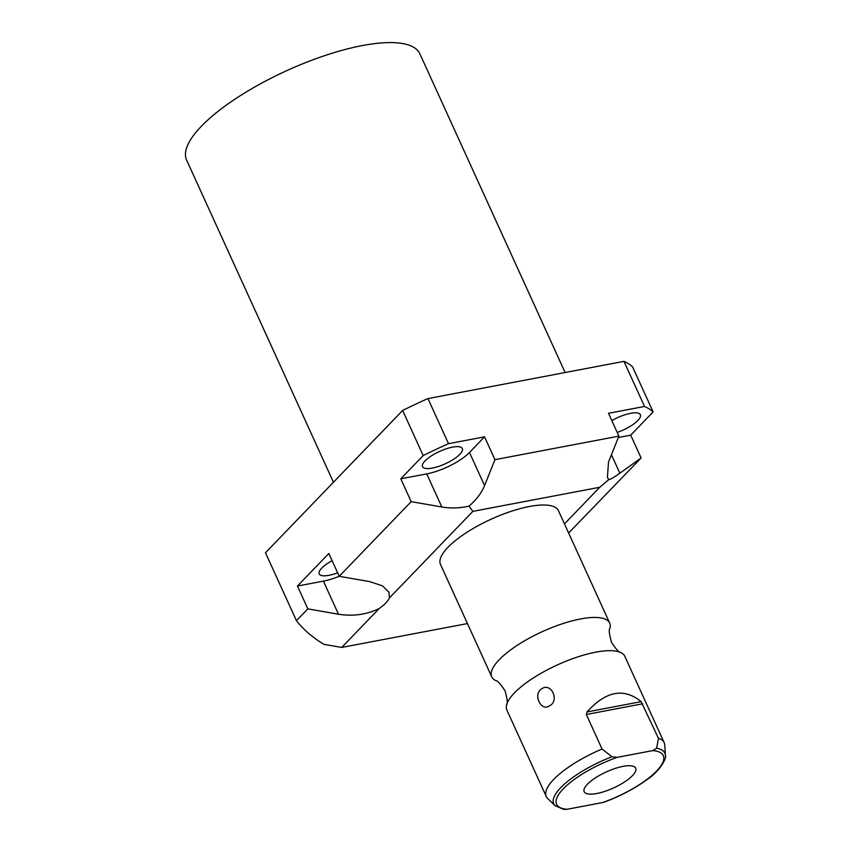 <?xml version="1.0" encoding="UTF-8"?>
<svg xmlns="http://www.w3.org/2000/svg" width="852" height="852" viewBox="0 0 852 852"><rect width="100%" height="100%" fill="white"/><g stroke="black" fill="none" stroke-linecap="round" stroke-linejoin="round"><path stroke-width="1.28" d="M307.849 608.871L338.489 614.228C353.165 616.507 366.733 614.611 379.215 608.53A34.005 10.575 155.5 0 0 389.47 597.891L472.86 511.37L468.994 506.163C459.579 508.207 450.527 508.474 441.837 506.993L411.186 501.647L400.791 478.813L423.188 455.575L402.634 410.472L265.494 552.767L296.453 620.693L307.849 608.871L297.444 586.048L323.409 581.117A34.005 10.575 155.5 0 0 339.224 576.293M607.433 477.258L608.509 462.04L618.893 436.128L608.488 413.295L644.527 406.457L623.973 361.354A207.377 64.475 -24.5 0 1 632.557 366.807L653.122 411.921L630.714 435.159L618.339 437.513M623.973 361.354L427.949 398.576A207.377 64.475 -24.5 0 0 402.634 410.472M411.186 501.647L339.234 576.303L328.829 553.481L297.444 586.048M296.453 620.693C303.227 629.383 312.354 637.264 323.845 644.314L341.716 647.435L379.215 608.53M389.47 597.891L388.959 592.246L382.516 585.888L369.875 581.66L339.234 576.303M341.716 647.435L467.46 623.568M472.86 511.37L599.765 487.269L564.471 523.895M609.681 623.089A64.805 20.15 -24.5 0 0 562.107 623.845A64.805 20.15 -24.5 0 0 499.197 659.746A64.805 20.15 155.5 0 0 491.732 676.839L440.505 564.418A64.805 20.15 -24.5 0 1 447.96 547.325A64.805 20.15 -24.5 0 1 510.87 511.424A64.805 20.15 -24.5 0 1 558.443 510.667L609.681 623.089A64.805 20.15 -24.5 0 1 609.947 628.318C608.69 629.479 609.212 634.154 611.502 642.344C616.177 649.426 619.361 652.888 621.055 652.696A64.805 20.15 -24.5 0 1 624.825 656.328L664.209 742.752A64.805 20.15 -24.5 0 1 664.784 745.127L665.391 755.362A61.088 18.989 155.5 0 0 656.636 748.258L658.458 738.301L641.141 701.654C623.973 687.575 605.932 690.993 587.017 711.931L586.325 714.487L642.727 703.784M468.994 506.163C476.385 499.773 481.582 492.914 484.564 485.576L494.948 459.665L484.543 436.831L448.503 443.679L427.949 398.576M618.893 436.128L494.948 459.665M607.604 477.642L608.775 479.623L599.765 487.269M400.791 478.813L426.745 473.893A34.005 10.575 155.5 0 0 469.473 452.476L484.543 436.831M423.188 455.575A207.377 64.475 -24.5 0 1 448.503 443.679M452.54 447.13A21.875 6.805 -24.5 0 1 462.348 448.535A21.875 6.805 -24.5 0 1 453.669 459.207A21.875 6.805 -24.5 0 1 432.347 468.078A21.875 6.805 -24.5 0 1 422.528 466.683A21.875 6.805 -24.5 0 1 431.208 456.001A21.875 6.805 -24.5 0 1 452.54 447.13M337.637 572.81A21.875 6.805 -24.5 0 1 329 575.313A21.875 6.805 -24.5 0 1 319.191 573.907A21.875 6.805 -24.5 0 1 332.12 560.712M644.527 406.457A207.377 64.475 -24.5 0 1 653.122 411.921M611.821 420.6A21.875 6.805 -24.5 0 1 630.544 413.327A21.875 6.805 -24.5 0 1 640.363 414.732A21.875 6.805 -24.5 0 1 617.199 432.422M608.775 479.623C610.17 479.612 613.855 477.461 619.841 473.19L641.119 457.982L630.714 435.159M568.625 533.022L641.119 457.982M491.732 676.839A64.805 20.15 155.5 0 0 495.502 680.471C497.195 680.29 500.39 683.741 505.066 690.834C507.355 699.013 507.867 703.688 506.61 704.86A64.805 20.15 155.5 0 0 506.887 710.078L546.27 796.492A64.805 20.15 -24.5 0 1 553.725 779.399A64.805 20.15 -24.5 0 1 602.055 749.014L586.325 714.487M621.055 652.696A64.805 20.15 -24.5 0 0 570.063 659.64A64.805 20.15 -24.5 0 0 514.342 692.985A64.805 20.15 155.5 0 0 506.61 704.86M658.458 738.301A64.805 20.15 -24.5 0 1 664.209 742.752M549.668 705.722C540.967 712.325 532.489 693.805 541.904 688.682C551.255 682.239 559.743 700.759 549.668 705.722M634.857 678.352L633.994 676.445M602.055 749.014L611.938 756.746L617.199 757.343L652.717 750.601L656.636 748.258M611.938 756.746A61.088 18.989 155.5 0 0 555.014 805.673L547.676 798.484A64.805 20.15 -24.5 0 1 546.27 796.492M617.199 757.343A58.65 18.233 155.5 0 0 563.321 788.792A58.65 18.233 155.5 0 0 567.155 809.272L563.939 809.4L555.014 805.673M665.391 755.362C667.009 757.652 660.119 771.156 646.902 779.687C634.676 788.601 620.469 796.066 604.281 802.094L602.673 802.531A58.65 18.233 155.5 0 0 656.551 771.081A58.65 18.233 155.5 0 0 652.717 750.601M567.155 809.272L602.673 802.531M622.993 766.385A28.308 8.797 155.5 0 0 595.399 777.855A28.308 8.797 155.5 0 0 584.174 791.678A28.308 8.797 155.5 0 0 596.879 793.489A28.308 8.797 155.5 0 0 624.473 782.008A28.308 8.797 155.5 0 0 635.698 768.195A28.308 8.797 155.5 0 0 622.993 766.385M333.441 482.264L186.609 160.07A128.162 39.842 -24.5 0 1 201.37 126.266A128.162 39.842 -24.5 0 1 325.773 55.273A128.162 39.842 -24.5 0 1 419.844 53.772L565.11 372.526M441.837 506.993L426.745 473.893M484.564 485.576L469.473 452.476M619.841 473.19L611.438 454.734M338.489 614.228L323.409 581.117M641.141 701.654L587.017 711.931"/></g></svg>
